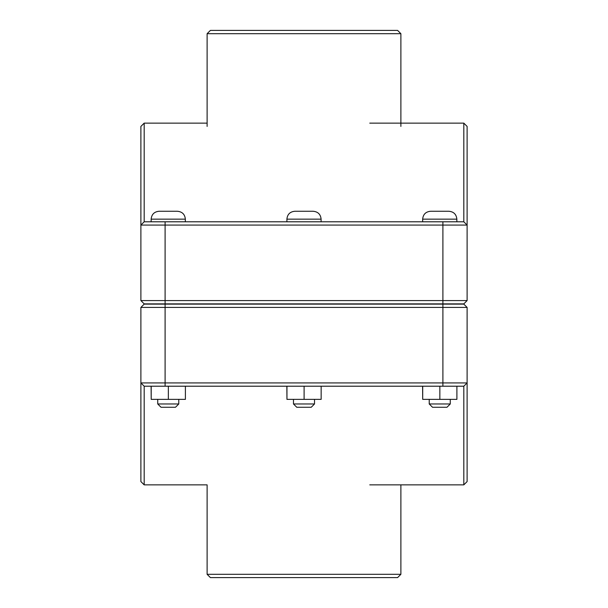 <?xml version="1.0" encoding="UTF-8"?>
<svg xmlns="http://www.w3.org/2000/svg" width="608" height="608" viewBox="0 0 608 608"><rect width="100%" height="100%" fill="white"/><g stroke="black" fill="none" stroke-linecap="round" stroke-linejoin="round"><path stroke-width="0.91" d="M450.27 403.97L446.979 407.261L432.516 407.261L429.225 403.97L450.27 403.97L450.27 399.365M456.897 386.209L456.897 399.365L439.85 399.365L439.85 386.209M422.704 386.209L422.704 399.365L439.85 399.365M422.598 386.209L422.704 399.365M439.751 211.265L448.955 211.265C453.75 211.736 456.38 214.366 456.851 219.161L422.651 219.161C423.115 214.366 425.744 211.736 430.54 211.265L439.751 211.265M314.526 403.97L311.235 407.261L296.765 407.261L293.474 403.97L314.526 403.97L314.526 399.365M321.153 386.209L321.153 399.365L304.106 399.365L304.106 386.209M286.953 386.209L286.953 399.365L304.106 399.365M286.847 386.209L286.953 399.365M304 211.265L313.211 211.265C317.999 211.736 320.636 214.366 321.1 219.161L286.9 219.161C287.364 214.366 290.001 211.736 294.789 211.265L304 211.265M178.775 403.97L175.484 407.261L161.021 407.261L157.73 403.97L178.775 403.97L178.775 399.365M185.402 386.209L185.402 399.365L168.355 399.365L168.355 386.209M151.202 386.209L151.202 399.365L168.355 399.365M151.103 386.209L151.202 399.365M168.249 211.265L177.46 211.265C182.256 211.736 184.885 214.366 185.349 219.161L151.149 219.161C151.62 214.366 154.25 211.736 159.045 211.265L168.249 211.265M465.462 302.229L463.82 303.871L144.18 303.871L140.889 300.58L165.095 300.58L165.095 225.074L467.111 225.074L467.111 126.426L463.82 123.135L463.82 221.791L467.111 225.074L463.82 221.791L144.18 221.791L144.18 123.135L207.115 123.135M463.82 303.871L467.111 300.58L165.095 300.58L165.095 303.871M144.18 123.135L140.889 126.426L140.889 300.58M140.889 225.074L144.18 221.791L140.889 225.074L165.095 225.074L165.095 221.791M467.111 300.58L467.111 225.074M144.18 303.871L142.538 302.229M142.538 305.771L144.18 304.129L463.82 304.129L467.111 307.42L442.905 307.42L442.905 382.926L140.889 382.926L140.889 481.574L144.18 484.865L144.18 386.209L140.889 382.926L144.18 386.209L463.82 386.209L463.82 484.865L467.111 481.574L467.111 307.42M144.18 304.129L140.889 307.42L442.905 307.42L442.905 304.129M467.111 382.926L463.82 386.209L467.111 382.926L442.905 382.926L442.905 386.209M140.889 307.42L140.889 382.926M207.115 574.309L210.406 577.6L397.594 577.6L400.885 574.309L207.115 574.309L207.115 484.865L144.18 484.865M400.885 33.691L397.594 30.4L210.406 30.4L207.115 33.691L400.885 33.691L400.885 126.426M442.905 303.871L442.905 221.791M165.095 304.129L165.095 386.209M456.851 221.791L456.851 219.161M422.651 221.791L422.651 219.161M429.225 403.97L429.225 399.365M321.1 221.791L321.1 219.161M286.9 221.791L286.9 219.161M293.474 403.97L293.474 399.365M185.349 221.791L185.349 219.161M151.149 221.791L151.149 219.161M157.73 403.97L157.73 399.365M369.77 123.135L463.82 123.135M369.77 484.865L463.82 484.865M400.885 484.865L400.885 574.309M207.115 33.691L207.115 126.426"/></g></svg>
